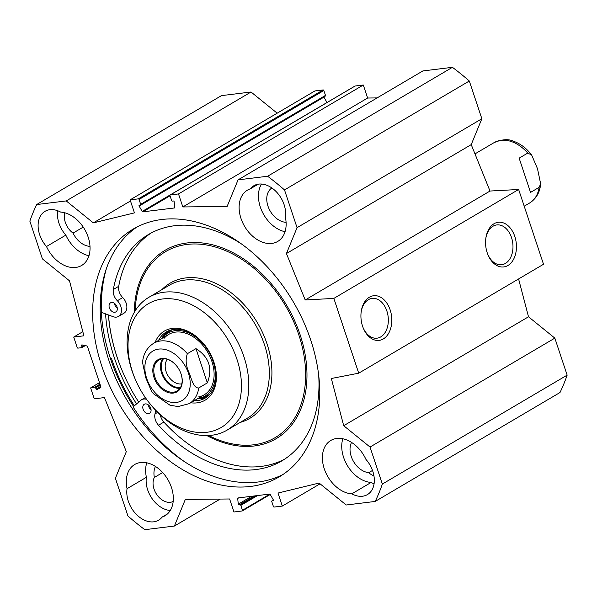 <?xml version="1.0" encoding="UTF-8"?>
<svg xmlns="http://www.w3.org/2000/svg" width="597" height="597" viewBox="0 0 597 597"><rect width="100%" height="100%" fill="white"/><g stroke="black" fill="none" stroke-linecap="round" stroke-linejoin="round"><path stroke-width="0.9" d="M518.644 189.48L333.842 298.41L358.722 373.185L543.524 264.262L518.644 189.48L490.01 191.04L471.227 144.616L481.861 118.751L469.309 81.005A236.464 166.033 -120.5 0 0 452.422 67.319L422.855 70.946L238.054 179.869L227.114 206.48L182.824 206.943L178.503 193.935L170.287 194.943A0.701 0.493 -120.5 0 0 169.996 195.659L171.615 200.532A0.701 0.493 -120.5 0 0 172.339 201.122L173.384 200.995A0.701 0.493 59.5 0 1 174.152 201.764L174.749 207.443A0.701 0.493 59.5 0 1 174.421 207.972L142.847 211.838A0.701 0.493 59.5 0 1 142.198 211.428L139.123 206.055A0.701 0.493 59.5 0 1 139.34 205.167L140.385 205.04A0.701 0.493 -120.5 0 0 140.676 204.323L139.056 199.45A0.701 0.493 -120.5 0 0 138.325 198.861L130.116 199.868L134.444 212.875L93.326 222.875L66.23 200.928L251.031 92.005L277.18 113.184M130.116 199.868L314.917 90.938L323.134 89.938A0.701 0.493 59.5 0 1 323.858 90.52L325.477 95.401A0.701 0.493 59.5 0 1 325.186 96.11L140.631 204.89M323.843 96.938A0.701 0.493 -120.5 0 0 323.925 97.132L326.999 102.505A0.701 0.493 -120.5 0 0 327.014 102.527M354.842 86.162A0.701 0.493 59.5 0 1 355.088 86.02L363.304 85.013L367.625 98.02L377.095 97.915M358.722 373.185L331.335 378.498L343.7 425.706L370.036 447.049L382.349 484.048A235.927 165.66 59.5 0 1 375.2 501.443L560.001 392.52A235.927 165.66 -120.5 0 0 567.15 375.125L554.837 338.118L528.502 316.783L518.592 278.956M251.031 92.005L221.472 95.624L36.671 204.547L66.23 200.928M261.508 184.04A29.775 20.91 -120.5 0 0 262.464 212.241A29.775 20.91 -120.5 0 0 285.053 231.718M250.33 188.831A24.522 17.216 59.5 0 1 253.837 185.742A24.522 17.216 59.5 0 1 275.889 191.346A24.522 17.216 59.5 0 1 285.388 217.233A29.775 20.91 59.5 0 1 277.747 241.427A29.775 20.91 59.5 0 1 244.613 226.39A29.775 20.91 59.5 0 1 247.501 190.122A29.775 20.91 59.5 0 1 250.33 188.831L258.24 184.174M342.82 438.78A29.775 20.91 -120.5 0 0 348.185 466.876A29.775 20.91 -120.5 0 0 371.133 482.443L351.797 493.846A29.775 20.91 59.5 0 1 324.999 470.817A29.775 20.91 59.5 0 1 330.783 440.467A29.775 20.91 59.5 0 1 365.954 459.414A24.522 17.216 59.5 0 1 367.424 494.592A24.522 17.216 59.5 0 1 351.797 493.846M146.735 462.809A29.775 20.91 -120.5 0 0 146.392 477.287L127.049 488.689A29.775 20.91 59.5 0 1 134.698 464.496A29.775 20.91 59.5 0 1 167.832 479.533A29.775 20.91 59.5 0 1 164.936 515.801A29.775 20.91 59.5 0 1 162.108 517.092L167.436 513.95M46.491 246.516A24.522 17.216 59.5 0 1 45.014 211.331A24.522 17.216 59.5 0 1 60.648 212.077A29.775 20.91 59.5 0 1 87.446 235.114A29.775 20.91 59.5 0 1 81.662 265.456A29.775 20.91 59.5 0 1 46.491 246.516L65.834 235.114A29.775 20.91 -120.5 0 0 88.968 255.747M271.866 187.973A19.268 13.53 -120.5 0 0 268.613 207.838A19.268 13.53 -120.5 0 0 286.09 222.33M371.133 482.443A24.522 17.216 -120.5 0 0 374.088 483.786M351.529 442.422A19.268 13.53 -120.5 0 0 353.387 461.25A19.268 13.53 -120.5 0 0 368.759 472.637A15.761 11.067 -120.5 0 0 373.968 475.958M372.506 470.436L368.759 472.637M162.108 517.092A24.522 17.216 59.5 0 1 158.608 520.188A24.522 17.216 59.5 0 1 136.556 514.584A24.522 17.216 59.5 0 1 127.049 488.689M146.392 477.287A24.522 17.216 -120.5 0 0 170.272 510.487M155.444 466.451A19.268 13.53 -120.5 0 0 154.354 477.443A15.761 11.067 -120.5 0 0 157.63 495.734A15.761 11.067 -120.5 0 0 173.19 501.413M162.668 472.548L154.354 477.443M57.7 210.734A24.522 17.216 -120.5 0 0 65.834 235.114M64.879 212.808A15.761 11.067 -120.5 0 0 73.065 233.091A19.268 13.53 -120.5 0 0 90.005 246.36M83.237 227.099L73.065 233.091M105.565 313.865A145.131 101.9 -120.5 0 0 114.37 357.849A145.131 101.9 -120.5 0 0 136.564 403.915M137.026 226.972A143.802 100.975 -120.5 0 0 109.206 361.342A143.802 100.975 -120.5 0 0 115.84 378.535A143.802 100.975 -120.5 0 0 140.079 419.654A143.802 100.975 -120.5 0 0 282.933 474.518M140.116 419.698A144.504 101.468 59.5 0 1 115.818 378.476M101.684 365.774A143.802 100.975 59.5 0 1 133.198 229.076A143.802 100.975 59.5 0 1 293.209 301.694A143.802 100.975 59.5 0 1 279.239 476.854A143.802 100.975 59.5 0 1 101.684 365.774M220.151 499.085L174.384 526.054L144.825 529.681A236.464 166.033 59.5 0 1 127.937 515.995L115.385 478.249L126.318 451.645L104.445 397.58L94.259 398.826L90.774 388.341A0.701 0.493 59.5 0 1 91.065 387.632L94.886 387.162A0.701 0.493 59.5 0 1 95.61 387.752L96.057 389.087A0.701 0.493 -120.5 0 0 96.915 389.632L100.714 387.52A0.701 0.493 -120.5 0 0 100.878 386.849L87.468 346.536A0.701 0.493 -120.5 0 0 86.893 345.962L82.035 344.909A0.701 0.493 -120.5 0 0 81.595 345.618L82.035 346.947A0.701 0.493 59.5 0 1 81.744 347.663L77.923 348.126A0.701 0.493 59.5 0 1 77.2 347.544L73.715 337.059L83.901 335.805L69.498 280.829L42.409 258.882L29.85 221.136A236.464 166.033 59.5 0 1 36.671 204.547M485.794 238.591A20.044 13.649 -97 0 1 496.779 224.927A20.044 13.649 -97 0 1 512.278 240.322A20.044 13.649 -97 0 1 505.405 263.426A20.044 13.649 -97 0 1 501.659 264.725A20.044 13.649 -97 0 1 487.689 254.113M507.95 265.486A22.499 15.321 83 0 0 510.375 228.158A22.499 15.321 83 0 0 485.854 238.113A22.499 15.321 83 0 0 487.868 254.561A22.499 15.321 83 0 0 507.95 265.486M383.311 338.947A22.499 15.321 83 0 0 385.737 301.619A22.499 15.321 83 0 0 361.222 311.574A22.499 15.321 83 0 0 363.237 328.022A22.499 15.321 83 0 0 383.311 338.947M361.155 312.052A20.044 13.649 -97 0 1 372.147 298.388A20.044 13.649 -97 0 1 387.64 313.783A20.044 13.649 -97 0 1 380.774 336.887A20.044 13.649 -97 0 1 377.02 338.186A20.044 13.649 -97 0 1 363.058 327.574M174.384 526.054L185.324 499.443L229.621 498.98L233.942 511.987L242.158 510.98A0.701 0.493 -120.5 0 0 242.449 510.271L240.83 505.39A0.701 0.493 -120.5 0 0 240.098 504.801L239.061 504.935A0.701 0.493 59.5 0 1 238.293 504.166L237.688 498.488A0.701 0.493 59.5 0 1 238.024 497.95L269.598 494.085A0.701 0.493 59.5 0 1 270.24 494.495L273.322 499.868A0.701 0.493 59.5 0 1 273.105 500.764L272.06 500.89A0.701 0.493 -120.5 0 0 271.769 501.599L273.389 506.48A0.701 0.493 -120.5 0 0 274.113 507.062L282.329 506.062L278.001 493.055L319.119 483.048L346.208 504.995L375.2 501.443M238.054 179.869L267.62 176.249A236.464 166.033 59.5 0 1 284.508 189.928L297.06 227.673L286.426 253.538L305.209 299.97L333.842 298.41M93.326 222.875L130.482 200.973M182.824 206.943L367.625 98.02M178.503 193.935L363.304 85.013M452.422 67.319L267.62 176.249M282.329 506.062L320.067 483.816M481.861 118.751L297.06 227.673M469.309 81.005L284.508 189.928M471.227 144.616L286.426 253.538M490.01 191.04L305.209 299.97M528.502 316.783L343.7 425.706M554.837 338.118L370.036 447.049M567.15 375.125L382.349 484.048M82.819 331.686L73.715 337.059M187.361 353.7A35.029 24.596 -120.5 0 0 153.623 343.305C146.922 347.693 143.228 354.088 142.541 362.491L145.705 377.647L151.548 391.333L153.578 393.841L169.936 405.176L178.025 406.572L189.197 403.662A35.029 24.596 -120.5 0 0 198.756 387.953C193.562 388.468 191.413 378.625 189.242 373.08C185.913 366.073 185.286 359.61 187.361 353.7L195.95 348.633L207.346 382.886L198.756 387.953M195.95 348.633C209.069 356.924 212.868 368.342 207.346 382.886M180.219 371.812A17.955 12.604 59.5 0 1 177.085 390.975A17.955 12.604 59.5 0 1 154.921 377.11A17.955 12.604 59.5 0 1 158.854 360.043A17.955 12.604 59.5 0 1 177.13 366.58M153.981 377.423A18.656 13.097 -120.5 0 0 174.167 392.93A18.656 13.097 -120.5 0 0 180.242 371.871A18.656 13.097 -120.5 0 0 177.1 366.536A18.656 13.097 -120.5 0 0 158.824 359.29A18.656 13.097 -120.5 0 0 153.981 377.423M163.474 358.775A17.477 12.268 -120.5 0 0 164.496 377.558A17.477 12.268 -120.5 0 0 180.436 387.55M181.824 383.849A14.671 10.298 59.5 0 1 166.115 371.625A14.671 10.298 59.5 0 1 167.376 359.349M148.563 413.676A5.254 3.686 59.5 0 1 143.399 409.982A5.254 3.686 59.5 0 1 144.273 404.266A5.254 3.686 59.5 0 1 150.116 406.923A5.254 3.686 59.5 0 1 149.608 413.325A5.254 3.686 59.5 0 1 148.563 413.676M148.198 404.796A5.254 3.686 -120.5 0 0 151.048 409.632M114.818 312.246A5.254 3.686 59.5 0 1 109.661 308.552A5.254 3.686 59.5 0 1 110.527 302.843A5.254 3.686 59.5 0 1 116.378 305.492A5.254 3.686 59.5 0 1 115.863 311.895A5.254 3.686 59.5 0 1 114.818 312.246M114.46 303.366A5.254 3.686 -120.5 0 0 117.31 308.201M160.302 414.937A10.507 7.38 -120.5 0 0 163.876 422.086A131.37 92.244 -120.5 0 0 284.605 459.168M151.265 232.949A131.37 92.244 -120.5 0 0 118.713 286.306A10.507 7.38 -120.5 0 0 122.721 297.582A10.507 7.38 59.5 0 1 123.907 313.253L118.534 316.417A10.507 7.38 59.5 0 1 113.072 316.664L101.602 312.388A149.765 105.154 59.5 0 1 106.415 268.546M155.041 409.669A10.507 7.38 59.5 0 1 154.996 413.922A10.507 7.38 -120.5 0 0 158.511 425.251A131.37 92.244 -120.5 0 0 281.956 460.817A131.37 92.244 -120.5 0 0 318.649 374.804M241.561 244.024A131.37 92.244 -120.5 0 0 148.541 234.472A131.37 92.244 -120.5 0 0 113.34 289.478A10.507 7.38 -120.5 0 0 117.348 300.746A10.507 7.38 59.5 0 1 118.534 316.417M184.13 461.429A149.765 105.154 59.5 0 1 133.041 406.9L140.877 400.259A10.507 7.38 59.5 0 1 141.601 399.744A10.507 7.38 59.5 0 1 146.608 399.341M197.368 398.848A38.357 26.932 -120.5 0 0 200.876 398.699A38.357 26.932 -120.5 0 0 206.853 397.012M167.988 331.081A38.357 26.932 -120.5 0 0 161.787 338.492M197.995 398.475A36.544 25.656 -120.5 0 0 199.055 398.303A36.544 25.656 -120.5 0 0 208.607 351.558A36.544 25.656 -120.5 0 0 163.078 337.275A36.544 25.656 -120.5 0 0 162.421 338.118M198.488 396.938A35.029 24.596 -120.5 0 0 207.644 352.126A35.029 24.596 -120.5 0 0 164.003 338.432M138.705 402.102A142.407 99.99 59.5 0 1 123.676 374.185A142.407 99.99 59.5 0 1 108.527 314.97M108.43 314.932A143.108 100.483 -120.5 0 0 123.624 374.08A143.108 100.483 -120.5 0 0 123.654 374.132M147.944 401.147L148.481 401.841A77.073 54.118 -120.5 0 0 211.748 435.258A77.073 54.118 -120.5 0 0 227.091 430.124A77.073 54.118 -120.5 0 0 234.576 336.253A77.073 54.118 -120.5 0 0 148.825 297.336A77.073 54.118 -120.5 0 0 135.489 379.804L135.84 380.61A71.819 50.424 -120.5 0 0 147.944 401.147A71.819 50.424 -120.5 0 0 206.905 432.28A71.819 50.424 -120.5 0 0 235.927 356.349A71.819 50.424 -120.5 0 0 158.123 299.784A71.819 50.424 -120.5 0 0 135.84 380.61M190.704 402.774A40.111 28.163 -120.5 0 0 197.114 402.856A40.111 28.163 -120.5 0 0 212.039 357.26A40.111 28.163 -120.5 0 0 205.278 345.79A40.111 28.163 -120.5 0 0 155.13 342.417M194.144 400.744A38.357 26.932 -120.5 0 0 197.652 400.594A38.357 26.932 -120.5 0 0 205.286 398.042A38.357 26.932 -120.5 0 0 211.98 357.125M205.368 345.909A38.357 26.932 -120.5 0 0 166.332 331.947A38.357 26.932 -120.5 0 0 158.563 340.387M519.144 158.145L527.741 153.078L531.651 155.004L537.494 168.69L540.658 183.846L539.136 187.331L530.539 192.398L519.144 158.145M111.385 358.215A149.235 104.788 -120.5 0 0 134.34 405.803M102.169 284.978A149.937 105.281 -120.5 0 0 110.445 358.528A149.937 105.281 -120.5 0 0 133.579 406.445M142.847 211.838L170.048 195.809M142.198 211.428L326.999 102.505M139.123 206.055L323.925 97.132M140.676 204.323L325.477 95.401M139.056 199.45L323.858 90.52M138.325 198.861L323.134 89.938M170.287 194.943L355.088 86.02M237.688 498.488L238.74 497.868M238.293 504.166L251.665 496.279M239.061 504.935L254.277 495.958M240.098 504.801L255.322 495.831M240.83 505.39L257.501 495.57M242.449 510.271L269.844 494.122M242.404 510.838L270.21 494.443M272.06 500.89L273.411 500.092M99.49 382.67L91.065 387.632M99.983 384.162L94.886 387.162M100.266 385.005L95.61 387.752M100.706 386.341L96.057 389.087M100.9 387.281L96.915 389.632M82.587 345.029L81.595 345.618M84.565 345.454L82.035 346.947M85.237 345.603L81.99 347.514M154.466 391.983A28.723 20.171 -120.5 0 0 176.413 402.423A28.723 20.171 -120.5 0 0 186.436 368.342A28.723 20.171 -120.5 0 0 151.728 351.827A28.723 20.171 -120.5 0 0 154.466 391.983M162.638 358.819A17.955 12.604 -120.5 0 0 161.608 373.17A17.955 12.604 -120.5 0 0 179.988 388.251M163.876 422.086L158.511 425.251M118.713 286.306L113.34 289.478M122.721 297.582L117.348 300.746M157.638 412.363L154.996 413.922M197.622 398.692A38.186 26.813 -120.5 0 0 207.547 396.483M168.794 330.731A38.186 26.813 -120.5 0 0 162.048 338.335M199.055 398.303L201.517 397.841A37.424 26.275 -120.5 0 0 210.607 393.401M172.966 329.544A37.424 26.275 -120.5 0 0 164.682 335.342L163.078 337.275M206.898 435.579A109.348 76.782 -120.5 0 0 254.382 445.966A109.348 76.782 -120.5 0 0 304.015 348.864A109.348 76.782 -120.5 0 0 209.92 244.203A109.348 76.782 -120.5 0 0 134.265 312.358M208.696 435.519A107.945 75.797 -120.5 0 0 253.718 444.795A107.945 75.797 -120.5 0 0 302.873 349.678A107.945 75.797 -120.5 0 0 211.077 245.904A107.945 75.797 -120.5 0 0 135.191 310.806M240.151 422.422A78.468 55.096 -120.5 0 0 257.419 322.79A78.468 55.096 -120.5 0 0 161.884 289.635M227.091 430.124L247.598 418.042A77.073 54.118 -120.5 0 0 255.083 324.164A77.073 54.118 -120.5 0 0 169.324 285.247L148.825 297.336M474.981 153.892L494.003 142.676A35.029 24.596 59.5 0 1 500.973 140.34A35.029 24.596 59.5 0 1 527.741 153.078M539.136 187.331A35.029 24.596 59.5 0 1 529.576 203.032C536.225 198.741 539.919 192.346 540.658 183.846M325.328 96.065L140.519 204.987M354.946 86.065L170.145 194.988M242.292 510.935L270.232 494.473M271.919 500.935L273.404 500.062M99.475 382.64L90.931 387.677M85.281 345.611L81.886 347.611M168.667 334.439L153.623 343.305M204.241 394.796L189.197 403.662M145.332 397.542L141.601 399.744M494.003 142.676C501.928 139.31 508.323 138.795 513.196 141.131C520.345 143.601 526.494 148.22 531.651 155.004M524.211 206.204L529.576 203.032"/></g></svg>
